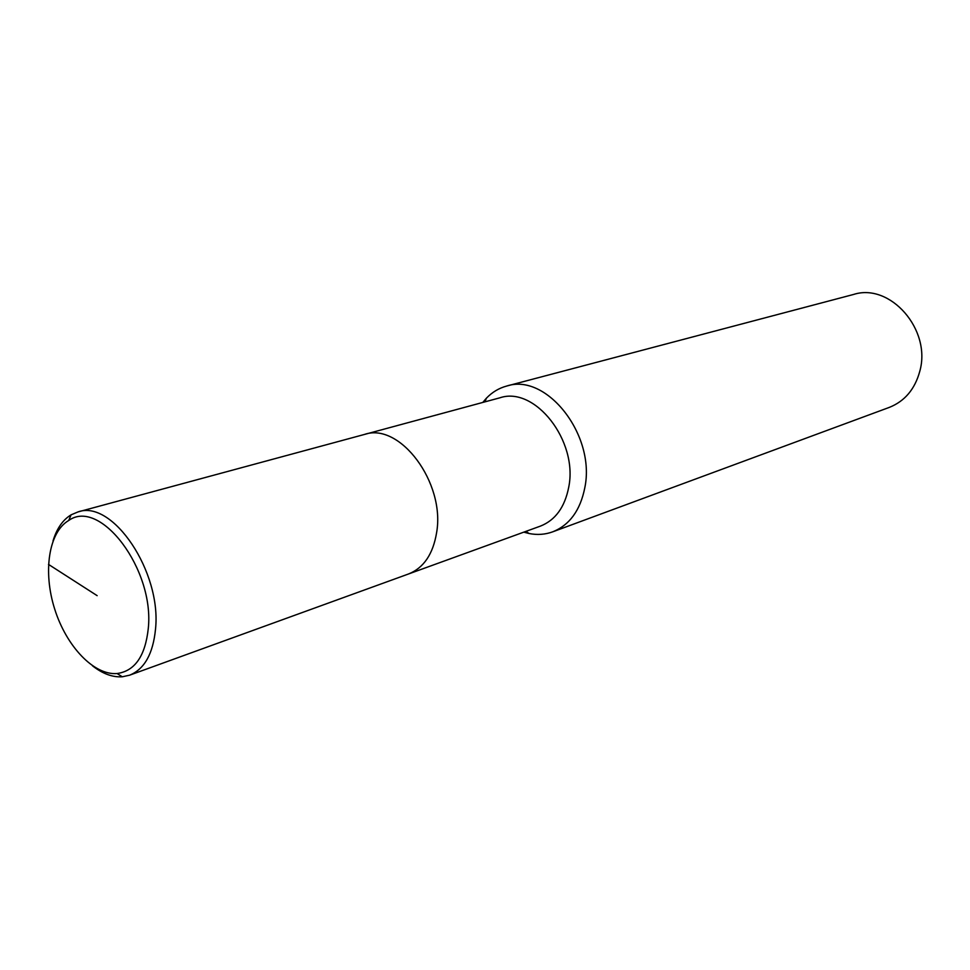 <?xml version="1.0" encoding="UTF-8"?>
<svg xmlns="http://www.w3.org/2000/svg" width="970" height="970" viewBox="0 0 970 970"><rect width="100%" height="100%" fill="white"/><g stroke="black" fill="none" stroke-linecap="round" stroke-linejoin="round"><path stroke-width="1.45" d="M523.776 532.142L529.074 533.512C537.295 535.137 545.164 534.579 552.694 531.839C569.584 525.061 580.29 510.378 584.801 487.789C595.932 435.227 546.498 372.529 506.607 386.072C498.883 388.158 492.129 392.219 486.346 398.258L482.781 402.441M92.453 665.784C102.577 673.75 112.52 677.424 122.293 676.781L129.604 675.193L408.6 573.949C423.696 567.923 433.044 554.149 436.621 532.591C433.044 554.149 423.696 567.923 408.6 573.949L540.411 526.116C555.361 520.187 564.795 507.225 568.723 487.207C578.326 440.926 534.846 385.745 499.853 397.821L78 511.93M552.694 531.839L889.284 407.4C904.731 401.253 914.892 389.225 919.778 371.316C931.685 329.727 890.181 282.573 853.576 294.456L506.619 386.06M436.621 532.591C445.448 482.696 399.786 421.998 364.502 434.427C399.786 421.998 445.448 482.696 436.621 532.591M129.604 675.193C144.409 669.215 153.042 653.865 155.515 629.166C161.76 571.876 112.435 499.101 77.988 511.93L71.101 514.827C62.735 519.92 56.709 528.638 53.01 540.981M148.277 628.511C154.703 569.572 100.201 497.707 68.7 520.49C48.621 532.178 42.825 571.876 54.696 609.087C66.372 646.347 93.932 675.496 117.079 673.532C134.878 671.046 145.27 656.047 148.277 628.511M97.158 595.665L48.5 564.394M486.346 398.27L484.951 401.847M529.087 533.512L525.898 531.378M71.101 514.827L68.7 520.49M122.293 676.781L117.079 673.532"/></g></svg>
